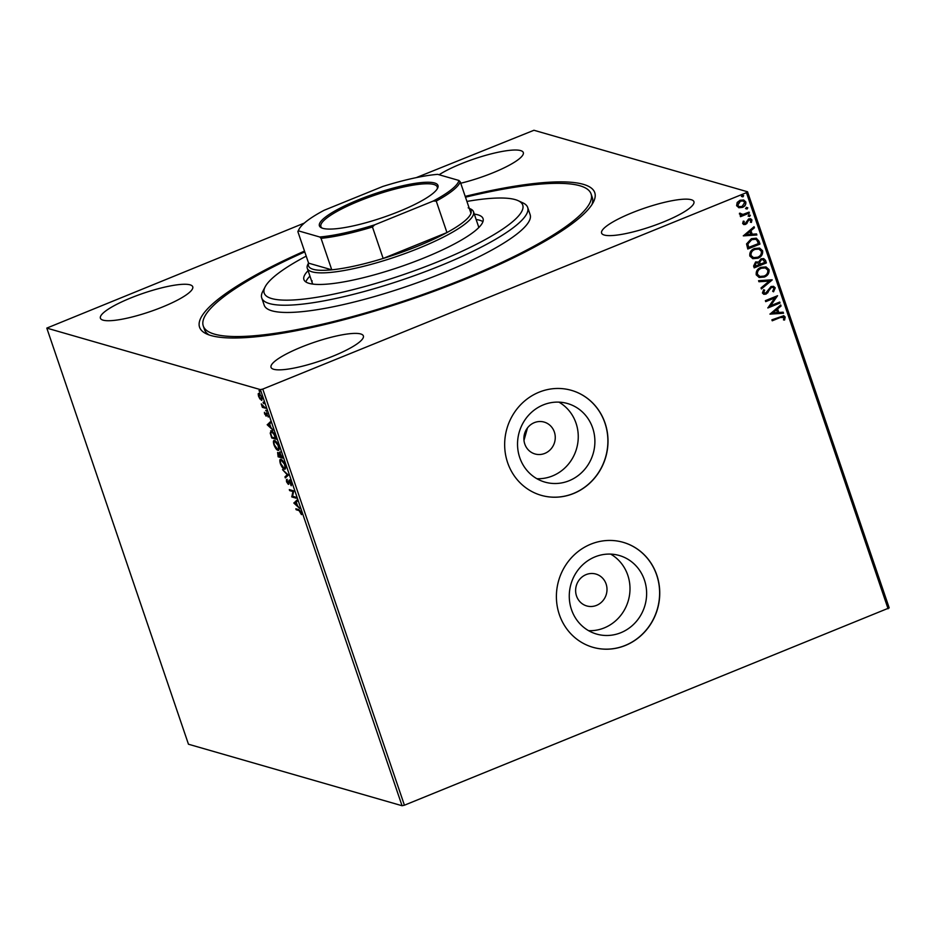 <?xml version="1.0" encoding="UTF-8"?>
<svg xmlns="http://www.w3.org/2000/svg" width="936" height="936" viewBox="0 0 936 936"><rect width="100%" height="100%" fill="white"/><g stroke="black" fill="none" stroke-linecap="round" stroke-linejoin="round"><path stroke-width="1.4" d="M465.204 196.384A208.74 41.851 161.2 0 1 593.342 202.199A208.74 41.851 161.2 0 1 464.782 279.408A208.74 41.851 161.2 0 1 206.517 333.895A208.74 41.851 161.2 0 1 304.493 251.094M465.473 197.203A204.832 41.067 161.2 0 1 591.072 193.927A204.832 41.067 161.2 0 1 591.341 198.666A204.832 41.067 161.2 0 1 399.578 302.445A204.832 41.067 161.2 0 1 203.264 325.95L204.493 329.566A204.832 41.067 -18.8 0 0 209.114 334.948M586.076 574.622A16.579 15.608 106.1 0 0 575.628 590.885A16.579 15.608 106.1 0 0 586.72 605.931A16.579 15.608 106.1 0 0 596.548 605.37A16.579 15.608 106.1 0 0 606.996 589.107A16.579 15.608 106.1 0 0 595.904 574.06A16.579 15.608 106.1 0 0 586.076 574.622M534.339 422.639A16.579 15.608 106.1 0 0 523.891 438.914A16.579 15.608 106.1 0 0 534.982 453.96A16.579 15.608 106.1 0 0 544.81 453.398A16.579 15.608 106.1 0 0 555.259 437.135A16.579 15.608 106.1 0 0 544.167 422.089A16.579 15.608 106.1 0 0 534.339 422.639M543.301 404.89A40.892 38.493 106.1 0 0 517.538 444.998A40.892 38.493 106.1 0 0 544.892 482.099A40.892 38.493 106.1 0 0 569.123 480.73A40.892 38.493 106.1 0 0 594.886 440.622A40.892 38.493 106.1 0 0 567.52 403.521A40.892 38.493 106.1 0 0 543.301 404.89M536.866 478.705A40.892 38.493 106.1 0 0 552.486 475.944A40.892 38.493 106.1 0 0 578.097 440.446A40.892 38.493 106.1 0 0 558.921 402.129M595.039 556.861A40.892 38.493 106.1 0 0 569.275 596.969A40.892 38.493 106.1 0 0 596.63 634.082A40.892 38.493 106.1 0 0 620.86 632.701A40.892 38.493 106.1 0 0 646.624 592.593A40.892 38.493 106.1 0 0 619.258 555.493A40.892 38.493 106.1 0 0 595.039 556.861M588.604 630.677A40.892 38.493 106.1 0 0 604.223 627.916A40.892 38.493 106.1 0 0 629.834 592.418A40.892 38.493 106.1 0 0 610.658 554.1M590.827 544.167A54.627 51.422 106.1 0 0 556.405 597.741A54.627 51.422 106.1 0 0 592.956 647.314A54.627 51.422 106.1 0 0 625.318 645.477A54.627 51.422 106.1 0 0 659.74 591.891A54.627 51.422 106.1 0 0 623.189 542.33A54.627 51.422 106.1 0 0 590.827 544.167M592.897 647.291A54.627 51.422 106.1 0 0 625.189 645.442A54.627 51.422 106.1 0 0 659.611 591.891A54.627 51.422 106.1 0 0 623.119 542.318M539.089 392.184A54.627 51.422 106.1 0 0 504.668 445.77A54.627 51.422 106.1 0 0 541.219 495.331A54.627 51.422 106.1 0 0 573.581 493.506A54.627 51.422 106.1 0 0 608.002 439.92A54.627 51.422 106.1 0 0 571.451 390.359A54.627 51.422 106.1 0 0 539.089 392.184M541.16 495.32A54.627 51.422 106.1 0 0 573.452 493.471A54.627 51.422 106.1 0 0 607.873 439.92A54.627 51.422 106.1 0 0 571.381 390.335M460.723 183.234A48.766 9.781 -18.8 0 0 492.944 172.797A48.766 9.781 -18.8 0 0 523.306 152.533A48.766 9.781 -18.8 0 0 461.343 163.706A48.766 9.781 -18.8 0 0 439.101 174.751M301.404 347.08A48.766 9.781 -18.8 0 0 271.031 367.345A48.766 9.781 -18.8 0 0 332.994 356.171A48.766 9.781 -18.8 0 0 363.367 335.907A48.766 9.781 -18.8 0 0 301.404 347.08M631.964 212.835A48.766 9.781 -18.8 0 0 601.591 233.099A48.766 9.781 -18.8 0 0 663.565 221.926A48.766 9.781 -18.8 0 0 693.927 201.661A48.766 9.781 -18.8 0 0 631.964 212.835M130.783 297.952A48.766 9.781 -18.8 0 0 100.409 318.217A48.766 9.781 -18.8 0 0 162.373 307.043A48.766 9.781 -18.8 0 0 192.746 286.779A48.766 9.781 -18.8 0 0 130.783 297.952M259.974 399.04L258.547 396.256L258.184 393.787L259.015 393.167L261.893 397.215L261.448 400.315L260.407 398.865M258.851 394.255L258.886 393.494L258.184 393.787L259.015 393.167M261.881 400.304L260.676 398.748M265.602 408.248L262.361 407.312L261.261 403.919L265.602 408.248M264.607 414.051L264.42 412.296L265.742 415.163L266.374 412.858L268.258 417.058L266.725 413.841L266.081 416.146L264.923 413.911M265.742 415.163L266.503 414.788M267.24 413.63L266.491 413.981M275.149 436.316L276.155 439.253L271.732 437.978L270.211 433.099L271.346 430.841C272.575 431.063 273.839 432.888 275.149 436.316M270.668 430.829L271.346 430.841M282.567 458.09L278.144 456.815L277.629 452.427L278.975 453.878L279.431 452.205L282.567 458.09M288.37 475.137L285.328 477.922L284.965 476.857L287.27 474.751L282.508 469.638L288.37 475.137M295.881 497.215L296.221 498.198L291.798 496.922L292.933 491.54L289.633 490.593L289.306 489.61L293.728 490.885L292.594 496.267L295.881 497.215M299.099 510.6L296.162 509.746L295.834 508.774L298.818 509.629L301.158 512.39L301.462 514.636L299.099 510.6L299.801 510.307L296.162 509.746M402.047 805.732L188.464 744.225L46.8 328.103L260.395 389.61L262.77 389.084L404.422 805.206L402.047 805.732L260.395 389.61M293.892 503.088L296.876 500.14L297.238 501.205L296.267 502.094L297.484 505.651L299.695 508.423L293.892 503.088L294.536 502.644L293.834 502.925M291.213 483.198L291.225 485.772L289.435 481.151L288.346 484.357L286.545 481.794L286.463 479.571L287.995 483.374L289.107 480.18L291.213 483.198M290.008 480.928L289.107 481.35M288.861 483.093L288.159 483.374L288.791 484.181M287.995 483.374L288.955 482.719M285.246 468.913L284.357 469.147C283.117 468.854 281.783 467.029 280.367 463.659C279.501 460.395 279.712 458.968 281.011 459.4C282.262 459.705 283.585 461.542 285 464.923C285.843 468.152 285.632 469.556 284.357 469.147L284.954 469.147M280.39 459.4L281.011 459.4M278.834 450.076L277.945 450.31C276.705 450.017 275.371 448.192 273.955 444.834C273.09 441.558 273.3 440.131 274.599 440.563C275.851 440.868 277.173 442.705 278.589 446.086C279.431 449.315 279.221 450.719 277.945 450.31L278.542 450.31M273.979 440.563L274.599 440.563M267.251 424.827L270.235 421.879L270.598 422.943L269.626 423.832L270.832 427.389L273.055 430.162L267.251 424.827L267.895 424.382L267.193 424.663M266.491 411.173L265.695 410.319L266.339 411.243L266.432 410.53M263.94 403.709L263.145 402.854L263.238 402.141L263.882 403.065M259.798 391.529L259.003 390.675L259.646 391.587L259.74 390.885M416.239 177.641L533.953 130.268L747.536 191.775L889.2 607.897L404.422 805.206M738.972 207.733L736.609 205.698L737.182 202.48L740.025 200.257L743.687 199.988L745.817 201.965C746.109 204.586 744.986 206.4 742.447 207.394L738.972 207.733M740.493 214.999L741.499 215.175L739.452 214.075L739.51 213.209L742.997 214.402L749.092 212.098L749.42 213.069L740.516 216.684L740.189 215.713L741.499 215.175L740.622 215.034M740.364 213.221L741.253 214.367M742.657 223.493L743.289 221.107L744.249 221.364L743.734 222.99L745.255 223.447L748.66 218.919L750.672 218.767L751.936 219.937L751.409 222.429L750.391 222.206L750.883 220.486L749.046 219.878L745.629 224.406L743.827 224.57L742.657 223.493M743.991 221.294L743.476 222.92L745.255 223.447M750.883 220.486L748.788 219.808L748.273 220.451M758.979 241.137L759.973 244.085L747.794 249.023L746.554 243.922L751.386 238.703L756.3 238.2L758.979 241.137L759.973 244.085M766.385 262.911L754.205 267.86L753.597 266.07L755.621 261.928L758.616 262.057L761.05 258.804L763.706 258.593L765.531 260.383L766.385 262.911L754.159 267.708M772.188 279.969L761.401 288.967L761.038 287.914L769.228 281.081L758.944 281.748L758.581 280.683L772.141 279.805L761.319 288.744M779.711 302.047L780.039 303.018L767.859 307.967L774.786 297.94L765.707 301.638L765.379 300.655L777.559 295.717L770.644 305.721L779.711 302.047M783.935 317.585L780.332 317.503L772.235 320.791L771.896 319.82L783.795 315.725L785.175 317.058L784.59 320.03L783.479 319.913L783.935 317.585L782.999 316.836M888.088 608.774L746.437 192.664L262.77 389.084M769.965 314.133L780.706 304.972L781.069 306.025L777.605 308.915L778.822 312.472L783.163 312.191L783.526 313.244L769.965 314.133M775.242 287.867L773.545 291.798L772.656 291.26L774.013 288.452L772.867 287.387L771.346 287.516L766.022 294.115L763.834 294.302L762.419 293.003L763.647 289.715L764.653 290.172L763.671 292.512L764.455 293.26L763.413 292.43L765.648 293.155L771.03 286.533L773.557 286.357L775.242 287.867L773.3 291.728M764.338 277.056L759.201 277.501L756.241 274.868C755.855 271.206 757.423 268.702 760.956 267.333L766.022 266.924L769.018 269.591C769.38 273.207 767.812 275.699 764.338 277.056L759.073 277.465M757.926 258.219L752.79 258.664L749.83 256.031C749.443 252.381 751.011 249.865 754.545 248.508L759.611 248.087L762.606 250.754C762.969 254.37 761.401 256.862 757.926 258.219L752.661 258.628M743.324 235.872L754.065 226.711L754.428 227.764L750.964 230.654L752.17 234.211L756.522 233.93L756.885 234.983L743.324 235.872M748.812 214.8L750.099 215.21L749.362 216.427L748.32 216.099L749.057 214.882L750.356 215.28L749.607 216.497L748.32 216.099M749.057 214.882L750.099 215.21M746.261 207.336L747.56 207.733L746.811 208.962L745.781 208.634L746.518 207.406L747.805 207.815L747.068 209.032L745.781 208.634M746.518 207.406L747.56 207.733M742.119 195.156L743.406 195.554L742.669 196.782L741.628 196.455L742.377 195.238L743.664 195.636L742.927 196.852L741.628 196.455M742.377 195.238L743.406 195.554M46.8 328.103L304.317 223.084M746.437 192.664L747.536 191.775M591.926 204.621A204.832 41.067 -18.8 0 0 592.312 197.543L591.072 193.927M523.985 440.388L527.495 427.904M783.678 317.503L780.074 317.433L772.177 320.639M783.666 315.689L785.175 317.058M784.93 316.988L784.59 320.03M784.333 319.948L783.502 319.866M780.53 305.113L781.069 306.025M780.811 305.955L777.605 308.915M777.348 308.845L778.822 312.472M782.941 312.203L783.526 313.244M783.268 313.174L769.93 314.051M776.494 309.839L772.621 312.788L777.43 312.565L776.494 309.839L772.879 312.87M779.512 302.129L780.039 303.018M779.793 302.948L767.812 307.815M765.66 301.474L774.786 297.94M777.371 295.858L770.644 305.721M772.75 287.364L771.346 287.516M771.1 287.446L770.258 288.323M770.012 288.241L767.707 292.863M767.462 292.781L766.022 294.115M765.777 294.033L763.706 294.267M763.612 289.75L764.653 290.172M764.396 290.101L763.413 292.43L765.391 293.085M773.428 286.322L774.985 287.797M758.909 281.666L769.228 281.081M765.894 266.889L769.018 269.591M768.76 269.521C769.123 273.136 767.567 275.617 764.08 276.986M765.227 267.907L761.038 268.246C758.23 269.322 756.967 271.323 757.224 274.248L759.786 276.412M761.284 268.316C758.488 269.392 757.212 271.405 757.47 274.318L759.903 276.448L763.998 276.085C766.783 275.008 768.047 273.019 767.777 270.13L765.355 267.942L761.038 268.246M763.577 258.558L765.531 260.383M765.274 260.313L766.139 262.84M762.922 259.623L761.132 259.705L759.482 262.115L760.032 264.209L764.806 262.443L763.051 259.646L761.389 259.775L759.728 262.185L760.278 264.291M757.458 262.724L755.726 262.817L754.872 266.304L759.037 264.794L757.587 262.747L755.984 262.887L755.13 266.374M759.482 248.052L762.606 250.754M762.349 250.684C762.711 254.299 761.155 256.792 757.669 258.149M758.815 249.07L754.627 249.409C751.819 250.485 750.555 252.498 750.812 255.411L753.375 257.575M754.872 249.479C752.076 250.567 750.801 252.568 751.058 255.481L753.492 257.611L757.587 257.248C760.371 256.171 761.635 254.182 761.366 251.293L758.944 249.105L754.627 249.409M759.728 244.004L747.747 248.871M756.171 238.165L758.722 241.067M755.352 239.23L751.468 239.604L747.63 243.886L748.461 247.467L758.394 243.617L756.838 240.084L755.481 239.265L751.713 239.674L747.887 243.968L748.718 247.549M753.889 226.851L754.428 227.764M754.17 227.694L750.964 230.654M750.707 230.584L752.17 234.211M756.3 233.941L756.885 234.983M756.627 234.913L743.289 235.79M749.853 231.578L745.98 234.526L750.789 234.304L749.853 231.578L746.238 234.608M743.476 222.92L744.997 223.376L743.476 222.92M750.543 218.731L751.936 219.937M751.678 219.855L751.409 222.429M751.163 222.347L750.403 222.183M750.625 220.416L748.788 219.808L750.625 220.416M748.016 220.381L747.712 221.867M747.454 221.785L746.893 223.54M746.635 223.458L745.629 224.406M745.372 224.336L743.699 224.535M749.362 216.427L748.063 216.029M748.894 212.179L749.42 213.069M749.163 212.999L740.47 216.532M740.353 213.724L741.125 214.344M746.811 208.962L745.524 208.564M743.558 199.953L745.559 201.883C745.852 204.516 744.74 206.318 742.201 207.324L738.633 207.64M743.032 200.947L740.107 201.146L737.451 205.195L739.147 206.61M740.364 201.228L737.697 205.265L739.264 206.645L742.131 206.423L744.728 202.41L743.149 200.983L740.107 201.146M742.669 196.782L741.382 196.384M294.536 502.644L296.969 500.409M295.951 502.386L294.934 503.322L296.887 505.101L296.314 502.234M296.033 497.659L291.798 496.922M292.488 496.642L291.728 496.712M292.418 496.431L293.635 491.26L292.933 491.54M293.635 491.26L289.633 490.593M291.529 484.813L290.722 484.918M287.235 481.513L287.153 479.29M289.037 481.619L288.393 481.876M289.095 481.595L289.809 479.899M285.936 477.372L284.965 476.857M285.667 476.576L287.867 474.564M285.047 468.866L283.9 468.129M280.507 460.758L280.788 459.354M282.169 460.138L281.35 460.372C280.32 460.032 280.133 461.155 280.812 463.753L284.017 468.175L285.538 467.52M282.04 460.091L281.35 460.372L284.907 464.689M284.017 468.175C285.047 468.515 285.223 467.392 284.556 464.829M282.379 457.552L278.144 456.815M277.828 453.375L277.793 452.486M279.677 453.597L280.121 451.924M277.922 454.966L279.677 456.382L277.98 453.398L277.922 454.966M280.344 452.942L279.49 454.486L280.133 456.511L281.783 456.99L279.571 453.176L280.274 452.895M278.635 450.029L277.489 449.303M274.096 441.921L274.377 440.517M275.757 441.301L274.938 441.535C273.909 441.195 273.721 442.33 274.4 444.916L277.606 449.339L279.127 448.683M275.629 441.254L274.938 441.535L278.495 445.852M277.606 449.339C278.635 449.678 278.811 448.555 278.144 445.992M275.968 438.715L271.732 437.978M270.902 432.818L272.037 430.56M272.376 431.531L271.136 431.812L270.808 433.731L271.849 437.135L275.371 438.153L274.014 434.468L271.674 431.812L272.528 431.59M267.895 424.382L270.329 422.148M269.311 424.125L268.293 425.061L270.247 426.851L269.673 423.973M266.643 414.73L265.918 415.093L266.526 415.736M266.643 413.852L266.678 412.753M265.414 407.71L262.361 407.312M258.886 393.494L259.705 392.886M260.009 393.88L258.944 396.373L261.121 399.333L262.291 398.947M259.974 393.845L259.003 394.138L261.811 396.981M261.121 399.333L261.495 397.11M306.212 256.136A136.551 27.378 -18.8 0 0 265.134 286.861A136.551 27.378 -18.8 0 0 264.022 289.938A136.551 27.378 -18.8 0 0 387.855 279.747A136.551 27.378 -18.8 0 0 522.92 208.237A136.551 27.378 -18.8 0 0 518.205 200.702A136.551 27.378 -18.8 0 0 466.912 201.427M518.205 200.702L523.002 202.936A140.458 28.162 161.2 0 1 527.67 207.441A140.458 28.162 161.2 0 1 527.857 210.682A140.458 28.162 161.2 0 1 396.361 281.841A140.458 28.162 161.2 0 1 261.741 297.964A140.458 28.162 161.2 0 1 261.553 294.723A140.458 28.162 161.2 0 1 262.7 291.552L265.134 286.861M312.109 280.777A87.785 17.597 -18.8 0 0 312.214 282.801A87.785 17.597 -18.8 0 0 313.01 284.123M474.295 214.098A94.618 18.966 161.2 0 1 483.046 218.591A94.618 18.966 161.2 0 1 483.163 220.779A94.618 18.966 161.2 0 1 394.582 268.714A94.618 18.966 161.2 0 1 303.907 279.571A94.618 18.966 161.2 0 1 303.79 277.384A94.618 18.966 161.2 0 1 308.096 270.679M203.264 325.95A204.832 41.067 161.2 0 1 202.995 321.212A204.832 41.067 161.2 0 1 304.773 251.913M261.741 297.964L264.209 305.206A140.458 28.162 -18.8 0 0 398.818 289.084A140.458 28.162 -18.8 0 0 530.314 217.924A140.458 28.162 -18.8 0 0 530.139 214.672L527.67 207.441M482.941 221.656A94.618 18.966 -18.8 0 0 476.143 219.527M309.945 276.108A94.618 18.966 -18.8 0 0 305.861 281.935M478.612 227.74A87.785 17.597 -18.8 0 0 478.425 226.219L473.499 211.747A87.785 17.597 161.2 0 1 418.837 248.227A87.785 17.597 161.2 0 1 307.289 268.328A87.785 17.597 161.2 0 1 307.885 264.315L308.564 263.028M398.982 211.501A62.618 12.554 161.2 0 1 321.493 227.846A62.618 12.554 161.2 0 1 358.406 199.824A62.618 12.554 161.2 0 1 437.545 188.347A62.618 12.554 161.2 0 1 398.982 211.501M437.124 189.072A61.448 12.32 -18.8 0 0 437.229 186.943A61.448 12.32 -18.8 0 0 359.155 201.018A61.448 12.32 -18.8 0 0 320.896 226.547A61.448 12.32 -18.8 0 0 322.276 228.162M321.048 238.341L319.738 236.995A84.661 16.977 -18.8 0 0 374.669 224.839L372.446 226.98A85.831 17.211 161.2 0 1 321.048 238.341L331.765 269.825A85.831 17.211 -18.8 0 1 308.599 263.156L331.765 269.825A85.831 17.211 -18.8 0 0 383.163 258.453A85.831 17.211 -18.8 0 0 417.585 246.238A85.831 17.211 -18.8 0 0 446.952 232.561A85.831 17.211 -18.8 0 0 470.96 213.303A85.831 17.211 -18.8 0 0 468.175 207.815M469.264 208.319L470.574 208.939A87.785 17.597 161.2 0 1 473.499 211.747M372.446 226.98L383.163 258.453L446.952 232.561L436.235 201.076L433.263 201.041A84.661 16.977 -18.8 0 0 458.932 180.461L437.65 174.342A84.661 16.977 -18.8 0 0 382.719 186.486L324.113 210.284A84.661 16.977 -18.8 0 0 299.122 229.086A84.661 16.977 -18.8 0 0 298.455 230.864L319.738 236.995M374.669 224.839L433.263 201.041M458.932 180.461L460.243 181.818A85.831 17.211 161.2 0 1 436.235 201.076M470.96 213.303L460.243 181.818M298.455 230.864L297.882 231.672A85.831 17.211 161.2 0 1 298.397 230.49L299.122 229.086M308.599 263.156L297.882 231.672M289.271 481.162L289.973 480.87M265.836 415.163L266.538 414.882M266.608 413.841L267.298 413.56M307.289 268.328L312.214 282.801"/></g></svg>
